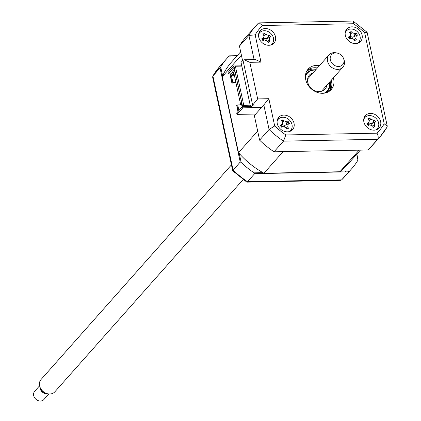 <?xml version="1.0" encoding="UTF-8"?>
<svg xmlns="http://www.w3.org/2000/svg" width="421" height="421" viewBox="0 0 421 421"><rect width="100%" height="100%" fill="white"/><g stroke="black" fill="none" stroke-linecap="round" stroke-linejoin="round"><path stroke-width="0.63" d="M242.138 106.839L236.681 112.991L236.976 114.391L242.785 107.844L233.808 65.965L227.998 72.512L228.298 73.907L233.755 67.755L234.476 71.102L233.66 72.023L240.607 104.408L241.417 103.492L242.138 106.839M241.612 104.387L240.607 104.408M230.85 73.854L228.298 73.907M241.754 65.813L233.808 65.965M261.546 107.481L242.785 107.844M255.742 114.028L236.976 114.391M287.748 128.189L288.164 127.647M272.845 43.058L271.519 44.779M374.058 130.157A9.251 7.62 41.6 0 0 379.184 127.921A9.251 7.62 41.6 0 0 379.453 118.643A9.251 7.62 41.6 0 0 370.469 113.407A9.251 7.62 41.6 0 0 365.344 115.643A9.251 7.62 41.6 0 0 365.07 124.916A9.251 7.62 41.6 0 0 374.058 130.157M377.605 129.21A9.251 7.62 41.6 0 0 378.079 127.531M355.503 43.605A9.251 7.62 41.6 0 0 360.629 41.369A9.251 7.62 41.6 0 0 360.897 32.091A9.251 7.62 41.6 0 0 351.914 26.855A9.251 7.62 41.6 0 0 346.788 29.091A9.251 7.62 41.6 0 0 346.52 38.369A9.251 7.62 41.6 0 0 355.503 43.605M359.05 42.658A9.251 7.62 41.6 0 0 359.523 40.979M268.898 45.284A9.251 7.62 41.6 0 0 274.024 43.047A9.251 7.62 41.6 0 0 274.292 33.769A9.251 7.62 41.6 0 0 265.309 28.533A9.251 7.62 41.6 0 0 260.183 30.77A9.251 7.62 41.6 0 0 259.91 40.048A9.251 7.62 41.6 0 0 268.898 45.284M272.445 44.337A9.251 7.62 41.6 0 0 272.919 42.658M287.454 131.836A9.251 7.62 41.6 0 0 292.579 129.6A9.251 7.62 41.6 0 0 292.848 120.322A9.251 7.62 41.6 0 0 283.865 115.086A9.251 7.62 41.6 0 0 278.739 117.322A9.251 7.62 41.6 0 0 278.465 126.6A9.251 7.62 41.6 0 0 287.454 131.836M291 130.889A9.251 7.62 41.6 0 0 291.474 129.21M319.502 65.608A15.419 12.698 41.6 0 0 316.692 65.387A15.419 12.698 41.6 0 0 308.146 69.112A15.419 12.698 41.6 0 0 307.698 84.574A15.419 12.698 41.6 0 0 322.675 93.304A15.419 12.698 41.6 0 0 331.216 89.578A15.419 12.698 41.6 0 0 333.348 77.885M330.085 90.678A15.419 12.698 41.6 0 0 331.253 80.243M317.413 67.96A15.419 12.698 41.6 0 0 314.598 67.739A15.419 12.698 41.6 0 0 307.193 70.37M240.665 51.767L231.413 62.203A77.411 63.745 41.6 0 0 222.235 76.759L241.396 55.167L242.575 60.671L239.449 46.084L248.911 35.417A83.269 68.57 -138.4 0 1 255.652 26.049A83.269 68.57 -138.4 0 1 258.247 23.308L259.189 22.871L353.051 21.05L367.112 32.291L387.267 126.147L386.973 127.2A83.269 68.57 -138.4 0 1 380.231 136.567L370.769 147.234A83.269 68.57 -138.4 0 1 368.17 149.976L274.045 151.802A83.269 68.57 -138.4 0 1 259.615 140.151L269.077 129.484L263.814 104.929L261.836 107.15L250.663 107.371L241.028 62.419L243.001 60.192L244.191 59.75L255.363 59.529L261.004 62.119L249.832 62.334L244.191 59.75M274.045 151.802L283.507 141.13A83.269 68.57 -138.4 0 1 269.077 129.484L274.692 125.953A78.643 64.76 41.6 0 0 285.843 134.952L283.507 141.13L377.632 139.309C378.547 137.788 378.332 135.746 376.984 133.183A78.643 64.76 41.6 0 0 384.205 123.827L364.675 32.738A78.643 64.76 41.6 0 0 353.524 23.739L262.378 25.507A78.643 64.76 41.6 0 0 255.163 34.864L261.004 62.119M279.255 118.375A9.251 7.62 41.6 0 0 277.649 119.043M260.699 31.822A9.251 7.62 41.6 0 0 259.094 32.491M347.304 30.144A9.251 7.62 41.6 0 0 345.699 30.812M365.86 116.691A9.251 7.62 41.6 0 0 364.254 117.364M249.832 62.334L257.673 98.909L252.637 105.145L243.001 60.192M257.673 98.909L268.845 98.693L263.814 104.929L252.637 105.145L250.663 107.371M368.17 149.976L377.632 139.309A83.269 68.57 -138.4 0 0 380.231 136.567L387.141 126.963M357.882 43.189L359.439 41.437M349.114 36.627A83.269 68.57 -138.4 0 1 349.493 36.922M350.098 37.406A83.269 68.57 -138.4 0 1 351.093 38.211M239.449 46.084A83.269 68.57 -138.4 0 1 246.185 36.716L258.315 23.239M259.615 140.151L254.347 115.596L261.836 107.15M254.084 59.556L248.911 35.417L255.163 34.864M259.189 22.871L262.378 25.507M353.256 21.113L353.524 23.739M367.112 32.291L364.675 32.738M387.267 126.147L384.205 123.827M239.249 153.512L241.159 162.432L240.223 162.011L232.713 170.789L246.838 182.14L340.694 180.325L341.573 179.956L344.236 177.146A83.269 68.57 41.6 0 1 341.636 179.883L341.573 179.956M240.223 162.011L220.057 67.944L212.915 75.99L233.081 170.063A83.269 68.57 41.6 0 0 247.511 181.709L246.838 182.14M356.897 154.039L357.939 160.164A83.269 68.57 41.6 0 1 351.609 168.832L344.236 177.146M345.215 171.905A80.953 66.66 41.6 0 0 345.773 171.073M232.713 170.789L212.616 77.043L212.915 75.99A83.269 68.57 41.6 0 1 219.657 66.623L212.747 76.227M351.609 168.832A83.269 68.57 41.6 0 1 349.583 171L341.636 179.883L247.511 181.709L254.652 173.657L254.073 172.852A83.269 68.57 41.6 0 1 241.159 162.432M348.777 171.831L254.652 173.657M356.682 154.286L357.939 160.164M220.057 67.944L220.699 66.981A83.269 68.57 41.6 0 1 227.03 58.314A83.269 68.57 41.6 0 1 229.056 56.146L229.392 55.835L229.119 56.146M229.392 55.835L237.191 55.683M222.609 75.896L220.699 66.981M349.583 171L340.663 171.173M262.999 172.678L254.073 172.852M229.056 56.146L236.918 55.993M326.386 92.699A13.877 11.43 41.6 0 0 326.785 92.194M306.083 73.828A13.877 11.43 41.6 0 0 305.625 74.28M238.218 111.26L236.907 105.155L236.676 105.418L237.986 111.523M232.913 72.722L231.834 72.744L230.092 74.706L231.887 83.084L232.913 82.548L231.461 75.78L230.671 76.048L232.118 82.821M234.244 70.028L232.708 71.759L233.05 73.365L233.776 72.549M235.907 82.49L232.913 82.548M236.018 83L231.887 83.084M230.671 76.048L232.176 74.349L231.834 72.744M232.176 74.349L234.155 74.312M233.944 73.349L233.05 73.365M234.455 75.722L231.461 75.78M238.902 110.486L237.702 104.887L241.701 104.808M237.702 104.887L236.907 105.155M241.838 105.45L242.043 106.95M242.596 106.629L234.218 67.539L235.381 66.229L243.759 105.318L242.596 106.629L250.474 106.476M243.759 105.318L250.195 105.192M235.381 66.229L241.817 66.108M254.021 114.059L257.668 131.073L238.507 152.67A77.411 63.745 41.6 0 0 263.972 173.22L283.128 151.623L359.087 150.15L339.926 171.747A77.411 63.745 41.6 0 0 347.225 164.943L360.371 150.123M263.972 173.22L339.926 171.747M222.235 76.759L238.507 152.67M356.966 43.442A8.325 6.857 41.6 0 0 358.855 33.512A8.325 6.857 41.6 0 0 348.151 29.654A8.325 6.857 41.6 0 0 345.167 32.975M350.44 32.117L350.993 31.401A21.071 15.624 69.9 0 1 352.103 32.638L355.082 33.722A21.071 8.583 -41.8 0 1 356.313 33.333L357.471 35.164A21.071 0.984 156.3 0 1 356.345 35.717L355.798 38.474A21.071 15.624 69.9 0 1 356.487 40.084L355.461 40.053L354.808 40.879A21.071 6.062 -119 0 0 353.961 39.348L350.982 38.264A21.071 0.984 156.3 0 1 349.488 38.948L348.33 37.116A21.071 8.583 -41.8 0 1 349.714 36.264L350.619 35.069L350.267 33.512A21.071 6.062 -119 0 0 349.309 32.196L350.44 32.117M350.235 33.464L350.993 31.401M349.225 37.706L349.714 36.264M350.619 35.069L350.067 37.564A3.636 2.994 -138.4 0 1 349.53 38.664M350.54 34.027L352.103 32.638M352.561 38.179A3.636 2.994 -138.4 0 1 353.272 37.011A3.636 2.994 -138.4 0 1 350.372 36.185M353.272 37.011L354.135 36.501L355.082 33.722M356.313 33.333L354.135 36.501L356.345 35.717M354.229 36.453L357.471 35.164M270.361 45.121A8.325 6.857 41.6 0 0 272.25 35.19A8.325 6.857 41.6 0 0 261.546 31.333A8.325 6.857 41.6 0 0 258.557 34.654M263.835 33.796L264.388 33.08A21.071 15.624 69.9 0 1 265.498 34.317L268.477 35.401A21.071 8.583 -41.8 0 1 269.708 35.011L269.993 36.032L270.866 36.843A21.071 0.984 156.3 0 1 269.74 37.395L269.193 40.153A21.071 15.624 69.9 0 1 269.882 41.763L268.856 41.732L268.198 42.558A21.071 6.062 -119 0 0 267.356 41.026L264.377 39.942A21.071 0.984 156.3 0 1 262.883 40.627L261.725 38.8A21.071 8.583 -41.8 0 1 263.109 37.948L264.014 36.748L263.662 35.19A21.071 6.062 -119 0 0 262.704 33.88L263.835 33.796M267.924 42.053L268.856 41.732M265.956 39.858A3.636 2.994 -138.4 0 1 266.667 38.69L270.866 36.843M262.915 40.458L264.377 39.942M262.62 39.385L263.109 37.948M264.014 36.748L263.462 39.242A3.636 2.994 -138.4 0 1 262.925 40.342M263.63 35.143L264.372 33.175M266.667 38.69A3.636 2.994 -138.4 0 1 263.767 37.864M267.624 38.137L269.708 35.011M326.864 85.195A10.488 8.636 -138.4 0 1 325.091 89.052A10.488 8.636 -138.4 0 1 319.281 91.589A10.488 8.636 -138.4 0 1 309.093 85.647A10.488 8.636 -138.4 0 1 309.398 75.133A10.488 8.636 -138.4 0 1 313.019 72.912M323.949 93.22A13.261 10.92 41.6 0 0 329.359 82.379M315.513 70.102A13.261 10.92 41.6 0 0 314.671 70.086A13.261 10.92 41.6 0 0 305.399 76.764M305.567 74.601A13.877 11.43 -138.4 0 1 314.319 69.791A13.877 11.43 -138.4 0 1 315.745 69.844M329.585 82.121A13.877 11.43 -138.4 0 1 326.075 92.794M288.917 131.673A8.325 6.857 41.6 0 0 290.806 121.743A8.325 6.857 41.6 0 0 280.102 117.885A8.325 6.857 41.6 0 0 277.113 121.206M282.391 120.348L282.944 119.632A21.071 15.624 69.9 0 1 284.054 120.869L287.033 121.953A21.071 8.583 -41.8 0 1 288.264 121.564L288.548 122.585L289.422 123.395A21.071 0.984 156.3 0 1 288.296 123.948L287.748 126.705A21.071 15.624 69.9 0 1 288.438 128.316L287.411 128.284L286.754 129.11A21.071 6.062 -119 0 0 285.912 127.579L282.928 126.495A21.071 0.984 156.3 0 1 281.438 127.179L280.281 125.347A21.071 8.583 -41.8 0 1 281.665 124.495L282.57 123.3L282.217 121.743A21.071 6.062 -119 0 0 281.26 120.432L282.391 120.348M282.186 121.695L282.944 119.632M286.48 128.605L287.411 128.284M288.264 121.564L286.18 124.684L289.422 123.395M286.18 124.684L288.296 123.948M282.57 123.3L282.012 125.795A3.636 2.994 -138.4 0 1 281.481 126.895M284.512 126.411A3.636 2.994 -138.4 0 1 285.222 125.242A3.636 2.994 -138.4 0 1 282.323 124.416M285.222 125.242L286.085 124.732L287.033 121.953M286.196 128.084L287.748 126.705M375.521 129.994A8.325 6.857 41.6 0 0 377.411 120.064A8.325 6.857 41.6 0 0 366.707 116.207A8.325 6.857 41.6 0 0 363.718 119.527M368.996 118.669L369.549 117.954A21.071 15.624 69.9 0 1 370.659 119.19L373.637 120.274A21.071 8.583 -41.8 0 1 374.869 119.885L375.153 120.906L376.027 121.716A21.071 0.984 156.3 0 1 374.9 122.269L374.353 125.026A21.071 15.624 69.9 0 1 375.043 126.637L374.016 126.605L373.359 127.431A21.071 6.062 -119 0 0 372.517 125.9L369.538 124.816A21.071 0.984 156.3 0 1 368.043 125.5L366.886 123.669A21.071 8.583 -41.8 0 1 368.27 122.816L369.175 121.622L368.822 120.064A21.071 6.062 -119 0 0 367.865 118.748L368.996 118.669M368.791 120.017L369.549 117.954M371.117 124.732A3.636 2.994 -138.4 0 1 371.827 123.564L376.027 121.716M369.175 121.622L368.622 124.116A3.636 2.994 -138.4 0 1 368.086 125.216M371.827 123.564A3.636 2.994 -138.4 0 1 368.928 122.737M372.785 123.006L374.869 119.885M372.801 126.405L374.353 125.026M343.804 62.603A7.473 6.152 41.6 0 0 343.573 58.561A7.473 6.152 41.6 0 0 337.474 53.151A7.473 6.152 41.6 0 0 330.396 56.819A7.473 6.152 41.6 0 0 335.39 65.829A7.473 6.152 41.6 0 0 343.804 62.603M343.573 58.561L343.952 59.593A9.251 7.62 -138.4 0 1 344.246 64.602A9.251 7.62 -138.4 0 1 342.862 67.16A9.251 7.62 -138.4 0 1 332.285 67.781A9.251 7.62 -138.4 0 1 327.633 57.44A9.251 7.62 -138.4 0 1 329.017 54.883A9.251 7.62 -138.4 0 1 336.4 52.893L337.474 53.151M231.445 164.869L41.053 379.489A9.251 7.62 41.6 0 0 39.669 382.047A9.251 7.62 41.6 0 0 39.963 387.052A9.251 7.62 41.6 0 0 47.515 393.756A9.251 7.62 41.6 0 0 54.898 391.767L243.106 179.609M39.595 385.783L34.654 391.351A6.168 5.078 41.6 0 0 33.733 393.056A6.168 5.078 41.6 0 0 36.832 399.95A6.168 5.078 41.6 0 0 43.879 399.54L48.82 393.967M47.573 393.767A6.168 5.078 -138.4 0 1 39.942 386.999M47.515 393.756L46.442 393.498A7.473 6.152 -138.4 0 1 40.342 388.088L39.963 387.052M285.843 134.952L376.984 133.183M268.845 98.693L274.692 125.953M348.404 171.842A83.269 68.57 41.6 0 0 348.967 171.01M306.741 71.138A15.419 12.698 -138.4 0 1 313.44 69.049A15.419 12.698 -138.4 0 1 316.25 69.27M330.096 81.553A15.419 12.698 -138.4 0 1 329.375 91.22M349.519 38.779L350.982 38.264M354.245 39.853L355.798 38.474M263.935 35.706L265.498 34.317M269.74 37.395L267.53 38.179L268.477 35.401M267.64 41.532L269.193 40.153M281.47 127.01L282.928 126.495M281.175 125.937L281.665 124.495M282.491 122.258L284.054 120.869M367.78 124.258L368.27 122.816M369.096 120.58L370.659 119.19M374.9 122.269L372.69 123.053L373.637 120.274M227.03 58.314L219.657 66.623M351.167 38.19L349.519 38.764M355.566 40.006L354.529 40.374M264.562 39.869L262.915 40.448M283.112 126.421L281.47 126.995M307.625 78.995L329.017 54.883M321.47 91.273L342.862 67.16"/></g></svg>
